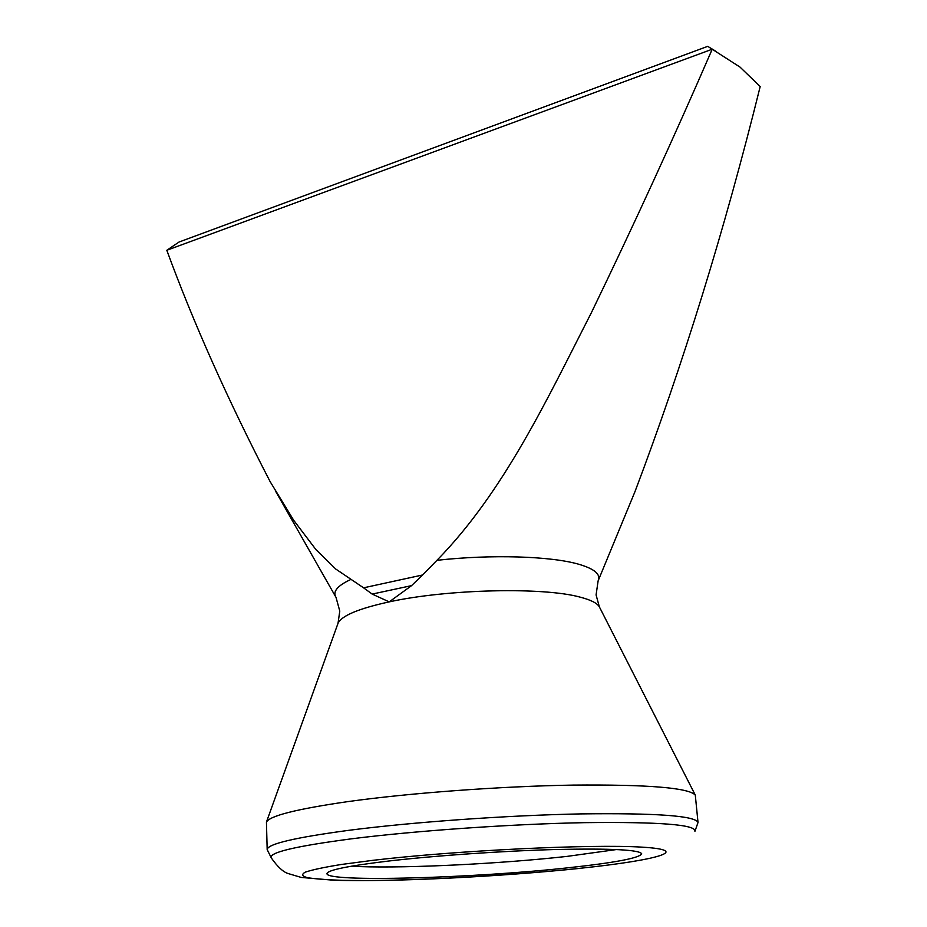 <?xml version="1.0" encoding="UTF-8"?>
<svg xmlns="http://www.w3.org/2000/svg" width="927" height="927" viewBox="0 0 927 927"><rect width="100%" height="100%" fill="white"/><g stroke="black" fill="none" stroke-linecap="round" stroke-linejoin="round"><path stroke-width="1.39" d="M166.814 250.278L712.214 49.224L707.73 46.35L179.05 242.028L166.814 250.278C193.546 323.117 227.996 400.255 270.151 481.669L293.766 520.395L315.956 549.63L335.725 569.016L363.581 587.822L422.596 574.983L436.941 560.314C504.265 491.53 547.44 398.483 591.414 312.631C633.975 224.635 674.242 136.825 712.214 49.224L740.024 67.103L760.186 86.547C724.694 229.78 682.944 364.832 634.949 491.716L598.46 580.059M707.73 46.35L715.146 50.823M372.167 594.08L389.213 601.878L411.565 585.632L372.167 594.08L363.581 587.822M422.596 574.983L411.565 585.632M695.099 830.859L698.019 822.492L695.285 795.076C688.68 787.765 647.903 784.439 572.956 785.099C500.592 786.258 409.131 793.025 347.335 801.681C296.744 809.028 269.78 815.818 266.443 822.064L267.173 849.596L271.113 857.533M698.019 822.492C695.482 815.806 656.339 812.944 580.569 813.906C507.243 815.331 412.318 822.087 348.679 830.337C294.612 837.602 267.44 844.022 267.173 849.596M616.617 849.526L567.185 856.374C501.855 863.651 409.294 868.321 360.394 866.618L351.31 866.212M568.019 867.799C473.257 878.228 326.003 882.458 326.953 873.64C327.428 870.117 348.054 865.899 388.853 861.009C435.655 855.575 503.651 850.882 556.443 849.491C611.217 848.321 639.642 849.769 641.727 853.837C639.306 858.101 614.728 862.747 568.019 867.799M436.941 560.314C491.101 554.219 551.148 556.13 578.9 564.288C594.682 568.935 601.078 574.473 598.112 580.893L596.084 594.937L599.352 606.849C597.208 603.153 590.87 599.943 580.36 597.197C543.813 586.918 447.463 589.062 389.213 601.878C358.668 608.564 341.611 615.702 338.031 623.292L337.799 623.941M266.443 822.064L338.031 623.292L339.78 611.067L336.014 597.382C332.422 591.669 337.428 585.655 351.043 579.352M599.665 607.463L695.285 795.076M694.926 831.334C696.478 824.671 659.781 821.774 584.821 822.655C512.11 823.999 415.725 830.708 351.484 838.819C294.971 846.258 268.262 852.643 271.344 857.985C277.532 866.768 283.094 871.936 288.042 873.512L301.24 877.44L334.01 880.256C394.346 882.098 501.055 876.606 581.02 868.263M580.348 868.263C656.652 860.302 693.5 850.233 642.272 847.162C592.365 843.941 455.933 850.465 372.422 860.383L341.287 864.485C324.462 867.197 312.526 869.735 305.458 872.087C301.298 874.277 301.924 876.131 307.312 877.649C315.203 878.947 326.883 879.839 342.341 880.337C400.29 881.658 504.369 876.282 580.348 868.263M335.562 596.594L275.331 490.754"/></g></svg>
